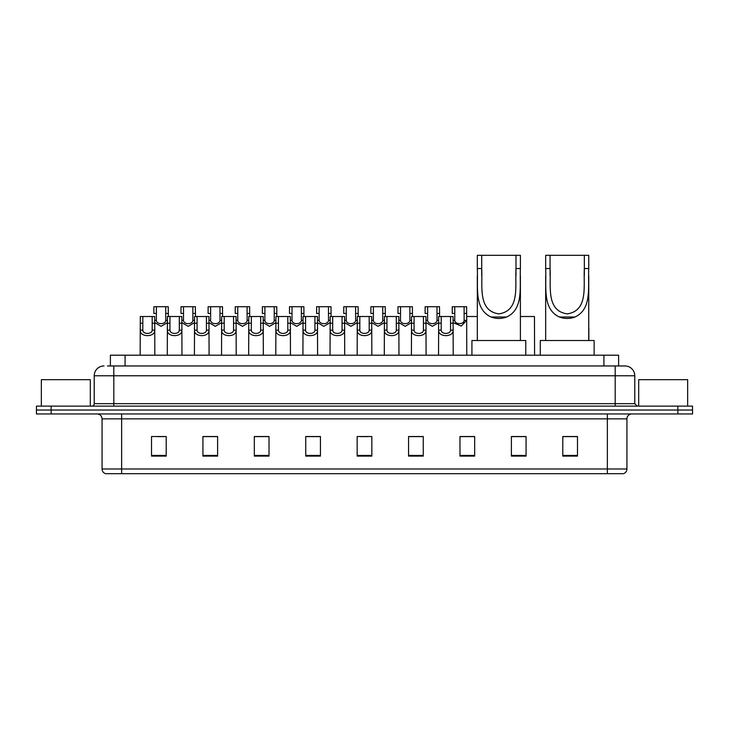 <?xml version="1.0" encoding="UTF-8"?>
<svg xmlns="http://www.w3.org/2000/svg" width="729" height="729" viewBox="0 0 729 729"><rect width="100%" height="100%" fill="white"/><g stroke="black" fill="none" stroke-linecap="round" stroke-linejoin="round"><path stroke-width="1.09" d="M110.389 365.967L110.389 355.196L618.611 355.196L618.611 365.967M107.673 365.967L621.555 365.967M107.445 365.967L113.815 365.967L113.815 375.763L94.223 375.763L94.223 403.675A2.451 2.451 0 0 1 91.781 406.117M104.019 365.967A9.796 9.796 0 0 0 94.223 375.763M634.777 375.763L615.185 375.763L615.185 365.967L624.981 365.967A9.796 9.796 0 0 1 634.777 375.763L634.777 403.675L637.219 406.117M51.139 406.117L36.45 406.117L36.45 410.035L51.139 410.035L36.45 410.035L36.45 413.954L51.139 413.954L51.139 410.035L677.861 410.035L51.139 410.035L51.139 406.117L677.861 406.117L677.861 410.035L692.55 410.035L677.861 410.035L677.861 413.954L51.139 413.954M692.55 406.117L692.55 410.035L692.55 406.117L677.861 406.117M623.167 473.686L607.357 473.686L607.357 468.984L626.94 468.984L626.94 418.847A4.893 4.893 0 0 1 631.833 413.954M623.022 473.686L105.587 473.686A4.893 4.893 0 0 1 102.06 468.984L102.06 418.847C101.768 415.876 100.137 414.245 97.167 413.954M577.486 456.108L577.486 436.525L562.797 436.525L562.797 456.108L577.486 456.108M526.074 456.108L526.074 436.525L511.384 436.525L511.384 456.108L526.074 456.108M474.67 456.108L474.67 436.525L459.981 436.525L459.981 456.108L474.67 456.108M423.257 456.108L423.257 436.525L408.568 436.525L408.568 456.108L423.257 456.108M166.203 456.108L166.203 436.525L151.514 436.525L151.514 456.108L166.203 456.108M217.616 456.108L217.616 436.525L202.926 436.525L202.926 456.108L217.616 456.108M269.019 456.108L269.019 436.525L254.33 436.525L254.33 456.108L269.019 456.108M320.432 456.108L320.432 436.525L305.743 436.525L305.743 456.108L320.432 456.108M371.845 456.108L371.845 436.525L357.155 436.525L357.155 456.108L371.845 456.108M692.55 413.954L692.55 410.035L692.55 413.954L677.861 413.954M469.33 436.625L463.106 436.625M523.577 436.625L516.478 436.625M320.14 436.625L313.926 436.625M306.581 436.625L320.432 436.625M265.894 436.625L259.67 436.625M211.638 436.625L205.423 436.625M157.391 436.625L164.736 436.625M408.568 436.625L422.419 436.625M415.074 436.625L408.86 436.625M360.828 436.625L368.172 436.625M269.019 436.625L254.33 436.625M217.616 436.625L202.926 436.625M474.67 436.625L459.981 436.625M526.074 436.625L511.384 436.625M577.486 436.625L562.797 436.625M90.305 406.117L90.305 379.681L41.343 379.681L41.343 406.117M481.714 255.314L520.397 255.314L520.397 268.536C519.522 287.071 523.85 309.032 506.664 317.006C501.461 318.956 496.249 318.956 491.045 317.006C473.896 309.023 478.178 287.208 477.313 268.536L477.313 255.314L481.714 255.314L481.714 275.617M477.313 268.536L481.714 268.536C482.689 285.905 477.531 310.864 498.882 313.88C520.224 310.727 514.993 285.905 515.986 268.536L515.986 255.314M520.397 268.536L515.986 268.536L515.986 275.608M477.313 275.762L477.313 340.507M520.397 275.699L520.397 340.507M525.782 355.196L525.782 340.507L471.927 340.507L471.927 355.196M550.067 255.314L588.75 255.314L588.75 268.536C587.866 287.071 592.203 309.032 575.017 317.006C569.814 318.956 564.601 318.956 559.389 317.006C542.248 309.023 546.522 287.208 545.666 268.536L545.666 255.314L550.067 255.314L550.067 275.617M545.666 268.536L550.067 268.536C551.042 285.905 545.884 310.864 567.235 313.88C588.576 310.727 583.337 285.905 584.339 268.536L584.339 255.314M588.75 268.536L584.339 268.536L584.339 275.608M545.666 275.762L545.666 340.507M588.75 275.699L588.75 340.507M594.135 355.196L594.135 340.507L540.28 340.507L540.28 355.196M687.657 406.117L687.657 379.681L638.695 379.681L638.695 406.117M142.829 316.514L142.802 330.155C142.975 334.502 152.015 334.502 152.188 330.155L152.17 316.514L140.305 316.514L140.15 355.196M152.17 316.514L154.694 316.514L154.84 355.196M154.84 328.387L154.703 330.155C155.295 337.445 139.704 337.445 140.287 330.155L140.15 328.387M169.948 316.514L169.93 330.155C170.103 334.502 179.143 334.502 179.316 330.155L179.298 316.514L167.424 316.514L167.278 355.196M179.298 316.514L181.822 316.514L181.968 355.196M181.968 328.387L181.831 330.155C182.423 337.445 166.823 337.445 167.415 330.155L167.278 328.387M197.076 316.514L197.058 330.155C197.231 334.502 206.271 334.502 206.444 330.155L206.416 316.514L194.552 316.514L194.406 355.196M206.416 316.514L208.941 316.514L209.095 355.196M209.095 328.387L208.959 330.155C209.542 337.445 193.95 337.445 194.534 330.155L194.406 328.387M224.204 316.514L224.186 330.155C224.35 334.502 233.398 334.502 233.562 330.155L233.544 316.514L221.68 316.514L221.525 355.196M233.544 316.514L236.068 316.514L236.214 355.196M236.214 328.387L236.087 330.155C236.67 337.445 221.078 337.445 221.662 330.155L221.525 328.387M251.332 316.514L251.305 330.155C251.478 334.502 260.517 334.502 260.69 330.155L260.672 316.514L248.799 316.514L248.653 355.196M260.672 316.514L263.196 316.514L263.342 355.196M263.342 328.387L263.205 330.155C263.798 337.445 248.206 337.445 248.789 330.155L248.653 328.387M278.451 316.514L278.432 330.155C278.606 334.502 287.645 334.502 287.818 330.155L287.791 316.514L275.927 316.514L275.781 355.196M287.791 316.514L290.324 316.514L290.47 355.196M290.47 328.387L290.333 330.155C290.917 337.445 275.325 337.445 275.917 330.155L275.781 328.387M305.579 316.514L305.56 330.155C305.724 334.502 314.773 334.502 314.937 330.155L314.919 316.514L303.054 316.514L302.909 355.196M314.919 316.514L317.443 316.514L317.598 355.196M317.598 328.387L317.461 330.155C318.044 337.445 302.453 337.445 303.036 330.155L302.909 328.387M332.706 316.514L332.679 330.155C332.852 334.502 341.892 334.502 342.065 330.155L342.047 316.514L330.182 316.514L330.027 355.196M342.047 316.514L344.571 316.514L344.717 355.196M344.717 328.387L344.58 330.155C345.172 337.445 329.581 337.445 330.164 330.155L330.027 328.387M359.825 316.514L359.807 330.155C359.98 334.502 369.02 334.502 369.193 330.155L369.175 316.514L357.301 316.514L357.155 355.196M369.175 316.514L371.699 316.514L371.845 355.196M371.845 328.387L371.708 330.155C372.3 337.445 356.7 337.445 357.292 330.155L357.155 328.387M386.953 316.514L386.935 330.155C387.108 334.502 396.148 334.502 396.321 330.155L396.294 316.514L384.429 316.514L384.283 355.196M396.294 316.514L398.818 316.514L398.973 355.196M398.973 328.387L398.836 330.155C399.419 337.445 383.828 337.445 384.42 330.155L384.283 328.387M414.081 316.514L414.063 330.155C414.227 334.502 423.276 334.502 423.44 330.155L423.421 316.514L411.557 316.514L411.402 355.196M423.421 316.514L425.946 316.514L426.091 355.196M426.091 328.387L425.964 330.155C426.547 337.445 410.956 337.445 411.539 330.155L411.402 328.387M441.209 316.514L441.182 330.155C441.355 334.502 450.394 334.502 450.568 330.155L450.549 316.514L438.676 316.514L438.53 355.196M450.549 316.514L453.073 316.514L453.219 355.196M453.219 328.387L453.083 330.155C453.675 337.445 438.083 337.445 438.667 330.155L438.53 328.387M156.389 313.443L156.37 320.368C156.535 324.715 165.583 324.715 165.756 320.368L165.729 306.727L156.389 306.727L156.389 313.443L153.865 313.443L153.865 306.727L156.389 306.727M167.424 322.628L161.063 326.31L154.694 322.628M165.729 306.727L168.253 306.727L168.344 316.514M183.517 313.443L183.489 320.368C183.662 324.715 192.711 324.715 192.875 320.368L192.857 306.727L183.517 306.727L183.517 313.443L180.992 313.443L180.992 306.727L183.517 306.727M194.552 322.628L188.182 326.31L181.822 322.628M192.857 306.727L195.381 306.727L195.463 316.514M210.635 313.443L210.617 320.368C210.79 324.715 219.83 324.715 220.003 320.368L219.985 306.727L210.635 306.727L210.635 313.443L208.111 313.443L208.111 306.727L210.635 306.727M221.68 322.628L215.31 326.31L208.941 322.628M219.985 306.727L222.509 306.727L222.591 316.514M237.763 313.443L237.745 320.368C237.918 324.715 246.958 324.715 247.131 320.368L247.104 306.727L237.763 306.727L237.763 313.443L235.239 313.443L235.239 306.727L237.763 306.727M248.799 322.628L242.438 326.31L236.068 322.628M247.104 306.727L249.628 306.727L249.719 316.514M264.891 313.443L264.873 320.368C265.037 324.715 274.086 324.715 274.25 320.368L274.232 306.727L264.891 306.727L264.891 313.443L262.367 313.443L262.367 306.727L264.891 306.727M275.927 322.628L269.557 326.31L263.196 322.628M274.232 306.727L276.756 306.727L276.838 316.514M292.019 313.443L291.992 320.368C292.165 324.715 301.205 324.715 301.378 320.368L301.359 306.727L292.019 306.727L292.019 313.443L289.495 313.443L289.495 306.727L292.019 306.727M303.054 322.628L296.685 326.31L290.324 322.628M301.359 306.727L303.884 306.727L303.966 316.514M319.138 313.443L319.12 320.368C319.293 324.715 328.332 324.715 328.506 320.368L328.478 306.727L319.138 306.727L319.138 313.443L316.614 313.443L316.614 306.727L319.138 306.727M330.182 322.628L323.813 326.31L317.443 322.628M328.478 306.727L331.012 306.727L331.094 316.514M346.266 313.443L346.248 320.368C346.412 324.715 355.46 324.715 355.634 320.368L355.606 306.727L346.266 306.727L346.266 313.443L343.742 313.443L343.742 306.727L346.266 306.727M357.301 322.628L350.941 326.31L344.571 322.628M355.606 306.727L358.13 306.727L358.221 316.514M373.394 313.443L373.366 320.368C373.54 324.715 382.588 324.715 382.752 320.368L382.734 306.727L373.394 306.727L373.394 313.443L370.87 313.443L370.87 306.727L373.394 306.727M384.429 322.628L378.059 326.31L371.699 322.628M382.734 306.727L385.258 306.727L385.34 316.514M400.522 313.443L400.494 320.368C400.668 324.715 409.707 324.715 409.88 320.368L409.862 306.727L400.522 306.727L400.522 313.443L397.988 313.443L397.988 306.727L400.522 306.727M411.557 322.628L405.187 326.31L398.818 322.628M409.862 306.727L412.386 306.727L412.468 316.514M427.641 313.443L427.622 320.368C427.795 324.715 436.835 324.715 437.008 320.368L436.981 306.727L427.641 306.727L427.641 313.443L425.116 313.443L425.116 306.727L427.641 306.727M438.676 322.628L432.315 326.31L425.946 322.628M436.981 306.727L439.505 306.727L439.596 316.514M454.768 313.443L454.75 320.368C454.914 324.715 463.963 324.715 464.127 320.368L464.109 306.727L454.768 306.727L454.768 313.443L452.244 313.443L452.244 306.727L454.768 306.727M464.109 306.727L466.633 306.727L466.779 355.196M466.779 318.6L466.651 320.368L461.22 326.091L453.073 322.628M466.715 316.514L477.313 316.514M520.397 316.514L534.448 316.514L534.594 355.196M588.85 328.387L588.85 340.507M125.078 365.967L125.078 355.196M603.922 365.967L603.922 355.196M113.815 406.117L113.815 403.675L634.777 403.675M94.223 403.675L113.815 403.675L113.815 375.763L615.185 375.763L615.185 406.117M607.357 413.954L607.357 418.847L102.06 418.847M626.94 418.847L607.357 418.847L607.357 468.984L121.643 468.984L121.643 473.686M102.06 468.984L121.643 468.984L121.643 413.954M371.845 455.425L357.155 455.425M320.432 455.425L305.743 455.425M269.019 455.425L254.33 455.425M217.616 455.425L202.926 455.425M166.203 455.425L151.514 455.425M423.257 455.425L408.568 455.425M474.67 455.425L459.981 455.425M526.074 455.425L511.384 455.425M577.486 455.425L562.797 455.425M491.045 317.006L506.664 317.006M559.389 317.006L575.017 317.006M154.703 330.155L152.188 330.155M142.802 330.155L140.287 330.155M142.829 323.229L140.305 323.229M154.694 323.229L152.17 323.229M181.831 330.155L179.316 330.155M169.93 330.155L167.415 330.155M169.948 323.229L167.424 323.229M181.822 323.229L179.298 323.229M208.959 330.155L206.444 330.155M197.058 330.155L194.534 330.155M197.076 323.229L194.552 323.229M208.941 323.229L206.416 323.229M236.087 330.155L233.562 330.155M224.186 330.155L221.662 330.155M224.204 323.229L221.68 323.229M236.068 323.229L233.544 323.229M263.205 330.155L260.69 330.155M251.305 330.155L248.789 330.155M251.332 323.229L248.799 323.229M263.196 323.229L260.672 323.229M290.333 330.155L287.818 330.155M278.432 330.155L275.917 330.155M278.451 323.229L275.927 323.229M290.324 323.229L287.791 323.229M317.461 330.155L314.937 330.155M305.56 330.155L303.036 330.155M305.579 323.229L303.054 323.229M317.443 323.229L314.919 323.229M344.58 330.155L342.065 330.155M332.679 330.155L330.164 330.155M332.706 323.229L330.182 323.229M344.571 323.229L342.047 323.229M371.708 330.155L369.193 330.155M359.807 330.155L357.292 330.155M359.825 323.229L357.301 323.229M371.699 323.229L369.175 323.229M398.836 330.155L396.321 330.155M386.935 330.155L384.42 330.155M386.953 323.229L384.429 323.229M398.818 323.229L396.294 323.229M425.964 330.155L423.44 330.155M414.063 330.155L411.539 330.155M414.081 323.229L411.557 323.229M425.946 323.229L423.421 323.229M453.083 330.155L450.568 330.155M441.182 330.155L438.667 330.155M441.209 323.229L438.676 323.229M453.073 323.229L450.549 323.229M165.729 313.443L168.253 313.443M165.756 320.368L167.424 320.368M154.694 320.368L156.37 320.368M192.857 313.443L195.381 313.443M192.875 320.368L194.552 320.368M181.822 320.368L183.489 320.368M219.985 313.443L222.509 313.443M220.003 320.368L221.68 320.368M208.941 320.368L210.617 320.368M247.104 313.443L249.628 313.443M247.131 320.368L248.799 320.368M236.068 320.368L237.745 320.368M274.232 313.443L276.756 313.443M274.25 320.368L275.927 320.368M263.196 320.368L264.873 320.368M301.359 313.443L303.884 313.443M301.378 320.368L303.054 320.368M290.324 320.368L291.992 320.368M328.478 313.443L331.012 313.443M328.506 320.368L330.182 320.368M317.443 320.368L319.12 320.368M355.606 313.443L358.13 313.443M355.634 320.368L357.301 320.368M344.571 320.368L346.248 320.368M382.734 313.443L385.258 313.443M382.752 320.368L384.429 320.368M371.699 320.368L373.366 320.368M409.862 313.443L412.386 313.443M409.88 320.368L411.557 320.368M398.818 320.368L400.494 320.368M436.981 313.443L439.505 313.443M437.008 320.368L438.676 320.368M425.946 320.368L427.622 320.368M464.109 313.443L466.633 313.443M464.127 320.368L466.651 320.368M453.073 320.368L454.75 320.368M623.413 473.686C625.628 472.902 626.803 471.335 626.94 468.984"/></g></svg>
